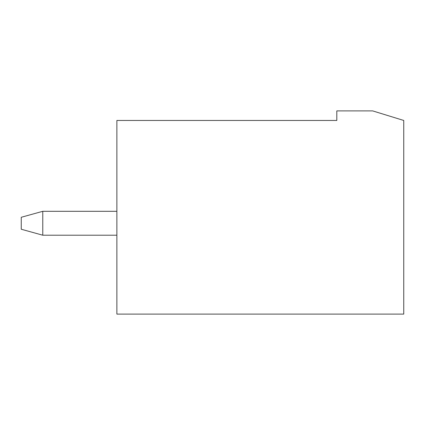 <?xml version="1.0" encoding="UTF-8"?>
<svg xmlns="http://www.w3.org/2000/svg" width="425" height="425" viewBox="0 0 425 425"><rect width="100%" height="100%" fill="white"/><g stroke="black" fill="none" stroke-linecap="round" stroke-linejoin="round"><path stroke-width="0.64" d="M116.875 211.305L42.766 211.305L21.25 217.281L21.25 229.234L42.766 235.211L116.875 235.211M42.766 211.305L42.766 235.211M336.812 110.898L372.672 110.898L403.75 120.461L403.75 314.102L116.875 314.102L116.875 120.461L336.812 120.461L336.812 110.898"/></g></svg>
